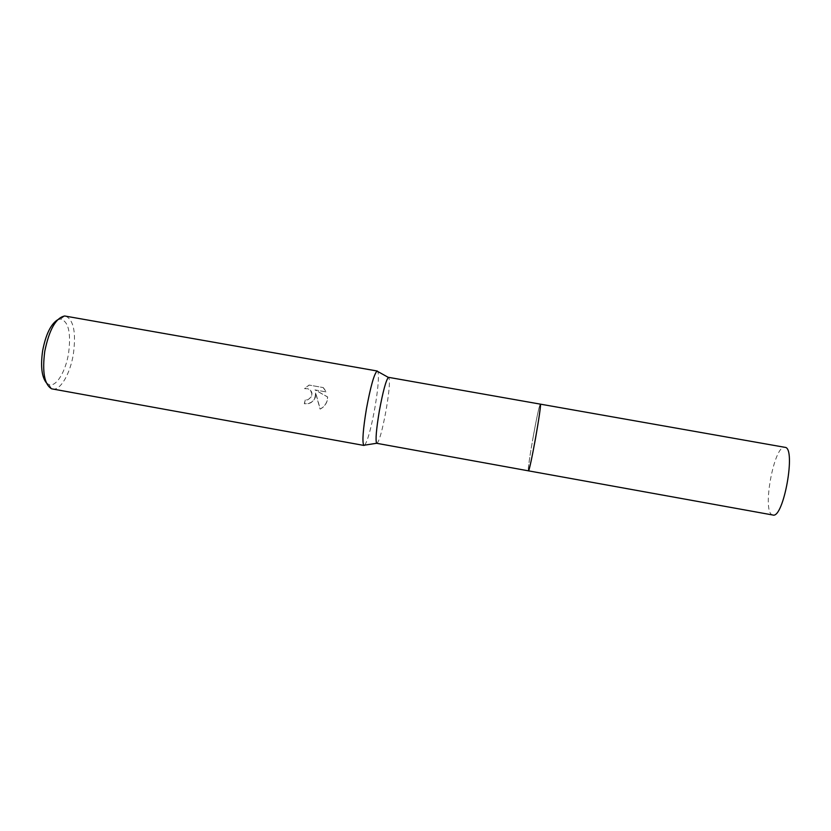 <?xml version="1.0" encoding="UTF-8"?>
<svg xmlns="http://www.w3.org/2000/svg" width="831" height="831" viewBox="0 0 831 831"><rect width="100%" height="100%" fill="white"/><g stroke="black" fill="none" stroke-linecap="round" stroke-linejoin="round"><path stroke-width="0.62" stroke-dasharray="4.16 3.12" d="M376.848 443.442C379.279 441.458 382.374 430.281 386.145 409.912C389.375 390.57 390.206 379.715 388.659 377.357M533.284 436.182C536.847 416.726 539.194 406.047 540.327 404.136C538.81 403.315 526.989 469.151 528.339 470.762L528.391 470.824C528.028 468.331 529.648 456.78 533.284 436.182M364.716 445.136C367.78 440.575 371.177 428.11 374.906 407.761C378.136 388.524 379.123 376.453 377.856 371.561M315.416 397.135L315.603 392.471L320.205 409.06C324.204 406.993 326.645 403.741 327.528 399.306L327.663 396.948L315.084 389.916L326.469 391.952L323.259 387.578L309.205 385.075L304.572 388.659L308.124 388.752C311.49 390.373 312.664 392.949 311.646 396.47L307.937 399.804L305.247 399.95L304.478 403.731C309.745 404.281 313.391 402.079 315.416 397.135M52.55 389.074C60.383 390.83 70.303 373.586 73.388 353.923C76.223 332.431 73.627 319.81 65.597 316.071M46.307 382.748L48.873 384.556C56.03 387.568 65.701 371.696 68.578 353.175C71.175 332.784 68.506 321.4 60.58 319.031L57.547 319.842M323.114 387.578L326.334 391.952L314.939 389.916L327.528 396.948C327.414 402.422 324.921 406.463 320.049 409.07L315.458 392.471C315.707 400.095 311.989 403.845 304.323 403.741L305.091 399.96L307.792 399.815C313.11 396.273 313.173 392.585 307.979 388.742L304.416 388.648L309.049 385.075L323.259 387.578M772.83 515.012L772.3 514.846C761.726 511.532 774.232 444.315 784.9 447.317M60.58 319.031L64.662 315.988M48.873 384.556L51.647 388.825"/><path stroke-width="1.25" d="M388.659 377.357L388.378 377.419C385.968 380.276 382.956 391.453 379.341 410.95C376.287 429.357 375.373 440.139 376.609 443.287L528.391 470.824C529.461 469.276 531.798 458.619 535.444 438.851C539.132 417.848 540.752 406.276 540.327 404.136L540.327 404.136C542.311 402.516 529.679 473.192 528.412 470.834L772.83 515.012C783.571 519.115 796.43 447.348 784.963 447.327L388.659 377.357M377.856 371.561L376.994 371.083C374.064 374.179 370.543 386.747 366.44 408.8C363.012 429.617 362.108 441.78 363.739 445.281L364.716 445.136M377.326 371.031L64.662 315.988C55.885 317.785 49.258 329.554 44.77 351.305C42.111 372.049 44.396 384.556 51.647 388.825L364.03 445.458M57.547 319.842C50.722 324.287 45.747 334.602 42.63 350.786C40.47 366.076 41.706 376.723 46.307 382.748M388.378 377.419L376.994 371.083M376.609 443.287L363.739 445.281"/></g></svg>
